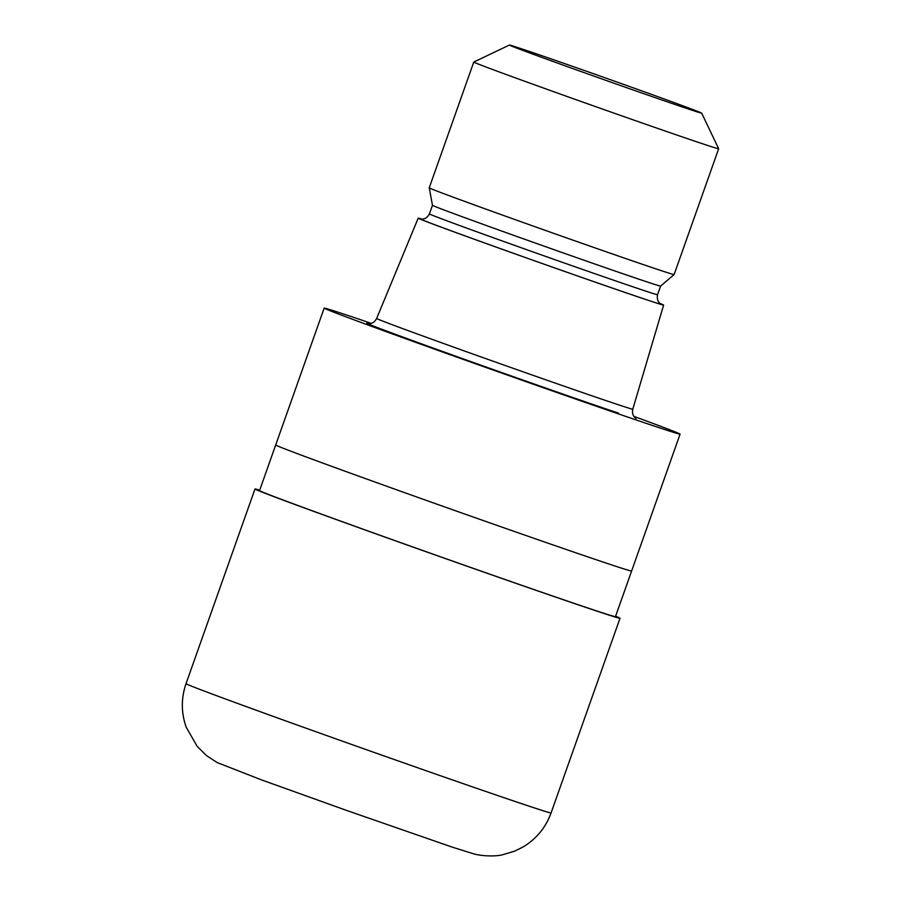 <?xml version="1.0" encoding="UTF-8"?>
<svg xmlns="http://www.w3.org/2000/svg" width="901" height="901" viewBox="0 0 901 901"><rect width="100%" height="100%" fill="white"/><g stroke="black" fill="none" stroke-linecap="round" stroke-linejoin="round"><path stroke-width="1.35" d="M620.012 618.266A193.625 2.027 -160.5 0 0 615.597 616.216A193.467 2.027 -160.5 0 1 594.119 610.191A193.467 2.027 -160.5 0 1 369.692 531.613A193.467 2.027 -160.5 0 1 259.691 490.189A193.625 2.027 -160.5 0 0 254.983 488.995L186.034 683.668A193.625 2.027 -160.5 0 0 319.742 733.099A193.625 2.027 -160.5 0 0 525.317 804.908A193.625 2.027 -160.5 0 0 551.074 812.939L620.012 618.266A193.625 2.027 -160.5 0 1 594.255 610.236A193.625 2.027 -160.5 0 1 388.68 538.415A193.625 2.027 -160.5 0 1 254.983 488.995M275.695 444.993L259.544 490.617A188.782 1.982 -160.5 0 0 389.908 538.798A188.782 1.982 -160.5 0 0 590.335 608.817A188.782 1.982 -160.5 0 0 615.451 616.644L631.612 571.031A188.782 1.982 -160.5 0 1 606.497 563.193A188.782 1.982 -160.5 0 1 406.058 493.174A188.782 1.982 -160.5 0 1 275.695 444.981L324.169 308.097A188.782 1.982 -160.5 0 1 349.284 315.924A188.782 1.982 -160.5 0 1 371.291 323.369M660.41 303.603A130.183 1.363 -160.5 0 1 663.62 305.067L632.784 409.167A135.86 1.419 -160.5 0 1 614.707 403.535A135.86 1.419 -160.5 0 1 470.457 353.147A135.86 1.419 -160.5 0 1 376.641 318.47L376.641 318.47C373.431 324.642 368.351 323.628 368.948 323.594L368.194 323.493M663.62 305.067A130.183 1.363 -160.5 0 1 646.299 299.673A130.183 1.363 -160.5 0 1 508.051 251.379A130.183 1.363 -160.5 0 1 418.199 218.155A130.183 1.363 -160.5 0 1 421.612 219.033M432.469 205.293L429.417 213.92A121.016 1.273 -160.5 0 0 512.984 244.802A121.016 1.273 -160.5 0 0 641.467 289.694A121.016 1.273 -160.5 0 0 657.561 294.706L660.624 286.079A121.016 1.273 -160.5 0 1 660.613 286.09A121.016 1.273 -160.5 0 1 644.519 281.067A121.016 1.273 -160.5 0 1 516.374 236.299A121.016 1.273 -160.5 0 1 432.469 205.293L429.236 187.847A129.89 1.363 -160.5 0 1 429.236 187.836L473.78 62.045A129.89 1.363 -160.5 0 1 473.791 62.034L509.403 45.05A101.993 1.07 -160.5 0 1 522.963 49.285A101.993 1.07 -160.5 0 1 630.768 86.947A101.993 1.07 -160.5 0 1 701.676 113.143A101.993 1.07 -160.5 0 1 688.105 108.92A101.993 1.07 -160.5 0 1 579.332 70.92A101.993 1.07 -160.5 0 1 509.403 45.05M660.613 286.09L674.117 274.557A129.89 1.363 -160.5 0 1 656.84 269.174A129.89 1.363 -160.5 0 1 519.291 221.117A129.89 1.363 -160.5 0 1 429.236 187.847M701.676 113.143L718.66 148.744A129.89 1.363 -160.5 0 1 718.66 148.755A129.89 1.363 -160.5 0 1 701.383 143.372A129.89 1.363 -160.5 0 1 563.474 95.202A129.89 1.363 -160.5 0 1 473.78 62.045M633.865 416.352A188.782 1.982 -160.5 0 1 680.086 434.136A188.782 1.982 -160.5 0 1 654.971 426.308A188.782 1.982 -160.5 0 1 454.532 356.289A188.782 1.982 -160.5 0 1 324.169 308.097M680.086 434.136L631.612 571.02A188.782 1.982 -160.5 0 1 606.497 563.193M618.39 413.097A143.608 1.509 -160.5 0 1 455.883 356.244A143.608 1.509 -160.5 0 1 368.475 323.538M645.15 299.256A128.764 1.351 -160.5 0 1 499.109 248.158A128.764 1.351 -160.5 0 1 421.184 218.988M615.597 616.228A193.456 2.027 -160.5 0 1 594.119 610.191A193.456 2.027 -160.5 0 1 369.703 531.613A193.456 2.027 -160.5 0 1 259.691 490.189M632.784 409.167C631.387 415.992 635.971 418.402 635.543 417.996L636.185 418.391M657.561 294.706C656.187 301.655 660.883 304.009 660.377 303.569L661.007 303.964M674.117 274.557L718.66 148.755M429.417 213.92C426.117 220.182 420.981 219.056 421.657 219.044L420.913 218.943M418.199 218.155L376.641 318.47M551.074 812.939C545.691 827.659 536.275 839.045 522.839 847.098L514.662 851.141L502.521 854.767C495.539 856.626 482.091 856.164 474.039 853.945L452.595 847.255L346.558 810.416L261.909 780.041L217.13 762.55L206.678 755.736L197.251 746.49L186.203 727.22C181.112 712.725 181.056 698.207 186.034 683.668"/></g></svg>
